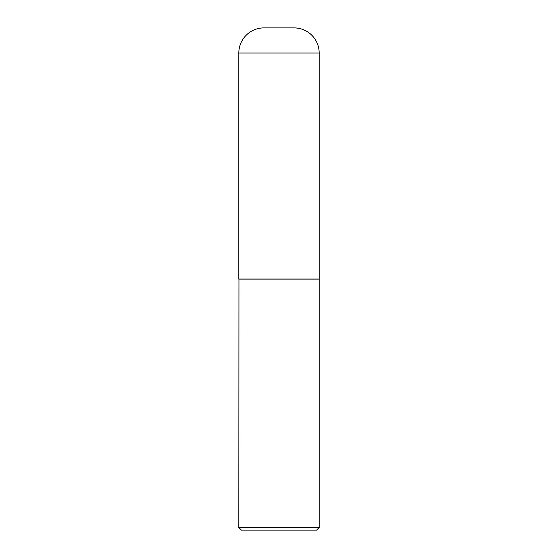 <?xml version="1.0" encoding="UTF-8"?>
<svg xmlns="http://www.w3.org/2000/svg" width="558" height="558" viewBox="0 0 558 558"><rect width="100%" height="100%" fill="white"/><g stroke="black" fill="none" stroke-linecap="round" stroke-linejoin="round"><path stroke-width="0.84" d="M238.824 53.017L238.824 279L319.176 279L319.176 53.017L238.824 53.017A25.117 25.117 0 0 1 263.941 27.9L294.059 27.9A25.117 25.117 0 0 1 319.176 53.017M238.95 279L238.824 527.547L319.176 527.547L319.176 279.126L238.824 279.126M319.176 527.547L316.623 530.1L241.377 530.1L238.824 527.547"/></g></svg>

